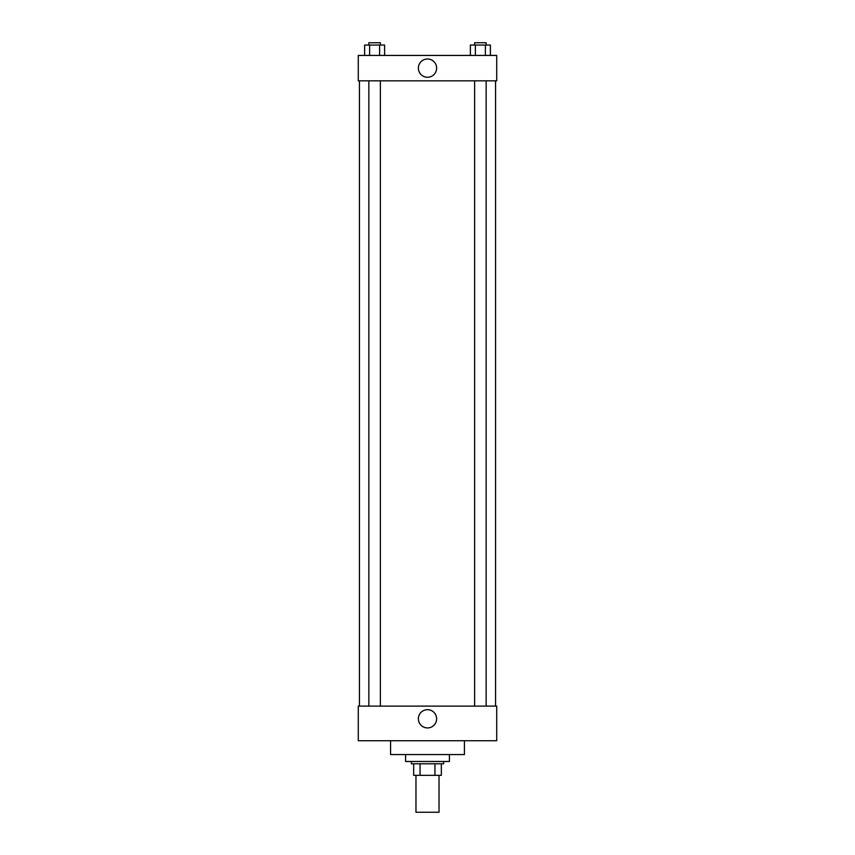 <?xml version="1.0" encoding="UTF-8"?>
<svg xmlns="http://www.w3.org/2000/svg" width="855" height="855" viewBox="0 0 855 855"><rect width="100%" height="100%" fill="white"/><g stroke="black" fill="none" stroke-linecap="round" stroke-linejoin="round"><path stroke-width="1.28" d="M415.968 775.335L415.968 812.25L439.032 812.25L439.032 775.335M434.939 763.793L434.939 775.335L413.66 775.335L413.66 763.793M434.939 775.335L441.34 775.335L441.34 763.793L441.34 775.335M443.649 761.484L443.649 763.793L411.351 763.793L411.351 761.484M420.062 763.793L420.062 775.335M405.58 754.57L405.58 761.484L449.42 761.484L449.42 754.57M390.585 740.719L390.585 754.57L464.415 754.57L464.415 740.719M358.277 740.719L496.723 740.719L358.277 740.719L358.277 706.112L496.723 706.112L496.723 740.719M418.373 718.798A9.127 9.127 0 0 1 432.064 710.9A9.127 9.127 0 0 1 432.064 726.707A9.127 9.127 0 0 1 418.373 718.798M495.569 80.819L495.569 706.112M496.723 80.819L358.277 80.819L358.277 55.436L496.723 55.436L496.723 80.819M436.627 68.133A9.127 9.127 0 0 1 422.936 76.031A9.127 9.127 0 0 1 422.936 60.224A9.127 9.127 0 0 1 436.627 68.133M490.375 55.436L490.375 45.059L470.389 45.059L470.389 55.436M485.384 45.059L485.384 55.436M475.391 45.059L475.391 55.436M474.621 45.059L474.621 42.75L486.153 42.75L486.153 45.059M384.611 55.436L384.611 45.059L364.625 45.059L364.625 55.436M379.609 45.059L379.609 55.436M369.617 45.059L369.617 55.436M368.847 45.059L368.847 42.75L380.379 42.75L380.379 45.059M359.431 80.819L359.431 706.112M486.153 706.112L486.153 80.819M474.621 706.112L474.621 80.819M368.847 80.819L368.847 706.112M380.379 80.819L380.379 706.112"/></g></svg>
